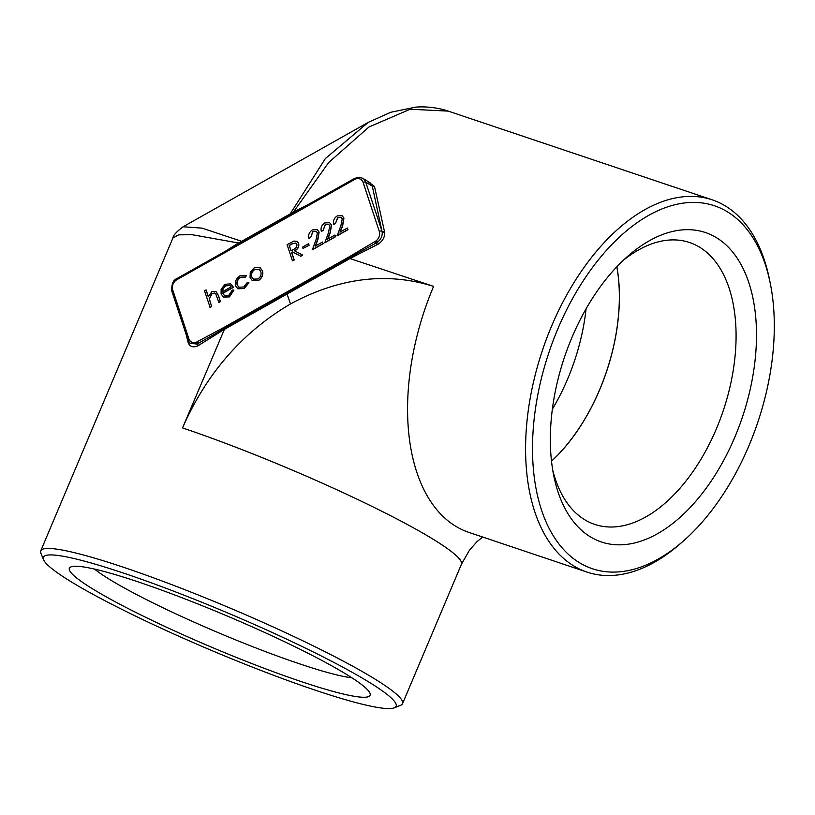 <?xml version="1.0" encoding="UTF-8"?>
<svg xmlns="http://www.w3.org/2000/svg" width="815" height="815" viewBox="0 0 815 815"><rect width="100%" height="100%" fill="white"/><g stroke="black" fill="none" stroke-linecap="round" stroke-linejoin="round"><path stroke-width="1.22" d="M341.179 217.442L337.838 217.605L335.434 223.626L333.722 224.39C332.897 220.885 334.069 218.063 337.237 215.914L342.066 215.72L343.94 218.074L342.687 225.714L340.252 232.03M342.147 215.771L343.94 218.074M343.767 217.962L342.514 225.602L339.967 232.183L347.343 228.027L348.036 229.687L337.186 235.81L340.914 225.582L342.219 218.878L341.088 217.381L337.838 217.605M328.761 224.441L325.419 224.604L323.015 230.625L321.314 231.389C320.478 227.884 321.65 225.062 324.828 222.913L329.647 222.719L331.522 225.072L330.269 232.713L327.834 239.029M329.729 222.77L331.522 225.072M331.348 224.971L330.095 232.601L327.559 239.182L334.934 235.026L335.627 236.696L324.778 242.809L328.496 232.591L329.81 225.877L328.669 224.39L325.419 224.604M316.342 231.44L313.011 231.603L310.607 237.623L308.895 238.388C308.07 234.883 309.242 232.061 312.41 229.912L317.229 229.718L319.113 232.071L317.86 239.712L315.425 246.028M317.32 229.769L319.113 232.071M318.94 231.969L317.677 239.6L315.14 246.181L322.516 242.024L323.209 243.695L312.359 249.808L316.077 239.59L317.392 232.876L316.261 231.389L313.011 231.603M309.14 245.203L302.986 248.463L302.548 247.128L308.518 243.756L309.14 245.203L302.986 248.463M302.66 255.064L300.867 256.287L292.646 251.998L291.729 252.518L294.215 260.036L292.442 260.831L287.104 244.663L293.971 241.057L297.057 241.332L298.514 243.328C299.095 246.67 297.74 249.156 294.439 250.786L302.66 255.064L300.684 256.185L292.473 251.896L291.556 252.405L294.042 259.934L292.442 260.831M297.149 241.383L298.687 243.43C299.278 246.772 297.913 249.258 294.612 250.898M246.191 275.358L245.661 277.08L240.7 277.375C237.746 279.28 236.595 281.827 237.277 285.036L238.978 287.288M248.779 282.601L244.143 288.418L237.736 288.724L235.606 285.902C234.7 281.664 236.207 278.292 240.109 275.786L246.446 275.531L245.488 276.968L240.527 277.273C237.562 279.168 236.421 281.725 237.104 284.924L238.887 287.237L243.746 286.982L247.312 282.479L248.952 282.713L244.317 288.53L237.827 288.775M230.828 283.977L233.477 287.328L222.862 293.319L224.553 295.631M233.762 290.018L229.3 296.792L223.422 297.047L221.089 294.001L221.13 289.172L225.062 284.272L230.655 283.875L233.304 287.226L222.678 293.206L224.461 295.58L228.709 295.458L232.255 290.059L233.936 290.13L229.473 296.904L223.514 297.098M293.492 212.847L291.729 213.836A1.966 0.652 60.6 0 0 291.689 213.856A1.966 0.652 60.6 0 0 291.678 214.966L239.814 244.205A1.966 0.652 -119.4 0 1 239.834 243.094L239.834 243.094A1.966 0.652 -119.4 0 1 239.865 243.074L238.163 244.052M239.814 244.205L176.977 279.637A7.855 6.367 -58.6 0 0 172.678 289.804L188.866 338.816A7.855 6.367 -58.6 0 0 196.171 342.3L224.125 327.345L348.728 257.092L376.235 240.782A7.855 6.367 -58.6 0 0 379.311 231.44L363.123 182.428A7.855 6.367 -58.6 0 0 354.515 179.534L291.678 214.966M214.956 293.125L212.206 293.41L209.353 298.82L211.655 306.583L210.138 307.438L204.494 290.751L206.185 290.008L208.314 296.446M216.006 291.587L218.41 295.478L220.437 301.632L218.919 302.487L215.792 294.011L214.875 293.074L212.206 293.41M260.179 267.778L262.359 270.733C263.296 274.757 261.941 277.997 258.284 280.452L252.304 280.635L250.062 277.671L250.266 272.444L254.127 267.88L259.313 267.33M259.486 267.442L262.542 270.845C263.469 274.859 262.114 278.098 258.457 280.564L252.395 280.686M367.494 181.185L374.503 186.503L384.649 232.326C384.924 236.931 382.877 240.812 378.496 243.97L349.992 258.538L433.6 286.381C386.982 271.762 339.274 277.609 290.497 303.934C242.34 332.286 206.348 373.616 182.529 427.936L224.4 329.352L197.638 345.947C193.226 347.73 190.119 346.752 188.306 343.023L185.983 333.977M43.541 559.701L40.923 553.354A196.374 20.935 22.9 0 1 40.75 550.848A196.374 20.935 22.9 0 1 123.646 567.322A196.374 20.935 22.9 0 1 311.931 645.205A196.374 20.935 22.9 0 1 402.539 703.671A196.374 20.935 22.9 0 1 400.623 705.301L394.246 707.838A191.464 20.406 -157.1 0 0 315.863 653.243A191.464 20.406 -157.1 0 0 124.196 573.322A191.464 20.406 -157.1 0 0 43.541 559.701A191.464 20.406 -157.1 0 0 211.798 650.553A191.464 20.406 -157.1 0 0 394.246 707.838M225.653 251.091L238.438 242.972L191.943 234.679L178.699 234.852L172.892 238.021L40.75 550.848M188.601 341.251L189.844 343.105L196.822 344.093L198.34 343.309L349.604 257.683A1.966 0.652 60.4 0 1 349.992 258.538L224.105 329.525M683.428 540.966L680.393 543.625A196.374 112.949 -71.4 0 1 587.045 572.11A196.374 112.949 -71.4 0 1 542.545 349.992A196.374 112.949 -71.4 0 1 712.167 199.828A196.374 112.949 -71.4 0 1 769.37 278.903L770.175 282.866A191.464 110.117 108.6 0 0 622.507 234.302A191.464 110.117 108.6 0 0 536.413 490.487A191.464 110.117 108.6 0 0 683.428 540.966A191.464 110.117 108.6 0 0 748.954 445.683A191.464 110.117 108.6 0 0 770.175 282.866M368.237 122.372L183.08 226.774L201.998 228.118L241.637 241.301L290.181 213.927L325.358 158.558L368.237 122.372L390.711 112.276L415.497 107.162C429.373 105.93 443.115 109.179 448.179 111.105L410.139 109.241L368.92 127.028L328.69 162.511L293.461 211.951L308.101 204.606M734.865 437.064A163.224 93.878 108.6 0 0 739.562 261.972A163.224 93.878 108.6 0 0 627.825 256.195A163.224 93.878 108.6 0 0 553.864 476.245A163.224 93.878 108.6 0 0 633.072 543.31A163.224 93.878 108.6 0 0 734.865 437.064M301.204 681.574A163.224 17.4 -157.1 0 0 369.969 693.188A163.224 17.4 -157.1 0 0 226.519 615.722A163.224 17.4 -157.1 0 0 70.976 566.883A163.224 17.4 -157.1 0 0 137.806 613.43A163.224 17.4 -157.1 0 0 301.204 681.574M349.604 257.683L377.416 242.269C380.941 239.478 382.52 236.085 382.164 232.112L372.292 186.136L370.071 182.764L362.777 178.291A9.821 7.967 121.4 0 1 365.721 182.122L382.001 231.195A1.966 1.151 165.4 0 0 384.436 231.216M290.079 214.763A1.966 0.652 60.7 0 0 290.181 213.927L293.461 211.951L293.583 212.786M238.337 243.93A1.966 0.846 59.9 0 0 238.438 242.972L241.637 241.301A1.966 0.652 60.5 0 1 241.546 242.126M286.422 292.178L290.497 303.934M354.515 179.534A1.966 0.652 60.6 0 1 354.525 178.424L289.172 215.272A1.966 0.652 -119.4 0 1 289.203 215.252L239.865 243.074M291.729 213.836L289.203 215.252A1.966 0.652 60.6 0 0 289.325 214.406M378.496 243.97L376.235 240.782M196.171 342.3A1.966 0.825 71.3 0 0 196.822 344.093A1.966 0.917 65.1 0 1 197.638 345.947M384.649 232.326A1.966 1.09 -7.1 0 1 382.164 232.112A9.821 7.967 121.4 0 0 381.909 231.134A1.966 0.947 161.7 0 0 379.311 231.44M363.123 182.428A1.966 0.947 161.7 0 1 365.721 182.122L372.292 186.136A1.966 1.375 170.7 0 0 374.503 186.503M188.306 343.023A1.966 1.243 157.9 0 0 188.937 341.994M187.97 341.984A1.966 1.151 165.4 0 0 188.55 341.353M94.571 569.104A148.707 15.852 -157.1 0 0 299.574 663.838A148.707 15.852 -157.1 0 0 351.927 677.815M552.743 470.163A148.707 85.534 108.6 0 0 594.777 524.422A148.707 85.534 108.6 0 0 716.365 428.853A148.707 85.534 108.6 0 0 689.531 242.503A148.707 85.534 108.6 0 0 623.251 260.362M551.511 461.229A148.707 85.534 108.6 0 0 599.718 389.641A148.707 85.534 108.6 0 0 616.884 266.739M551.5 461.147A148.605 85.473 108.6 0 0 599.667 389.611A148.605 85.473 108.6 0 0 616.823 266.8M212.032 293.298L209.18 298.708L211.655 306.583M211.482 306.481L209.964 307.337M206.012 289.896L208.243 296.66L211.859 291.709L215.914 291.536L218.237 295.366L220.437 301.632M220.264 301.519L218.746 302.375M222.393 291.801L231.195 286.839L229.891 285.495L225.572 285.729L222.953 288.541L222.393 291.801M229.973 285.545L225.745 285.841L223.137 288.653L222.566 291.902M254.626 269.388C251.896 271.314 250.888 273.789 251.621 276.825L253.414 279.158L257.805 278.995C260.545 277.12 261.564 274.665 260.831 271.639L259.109 269.347L254.8 269.49C252.069 271.415 251.071 273.901 251.804 276.937L253.496 279.209M259.201 269.398L254.8 269.49M289.223 245.346L291.037 250.837L293.797 249.319C296.14 248.28 297.159 246.599 296.854 244.266L295.886 243.002L292.035 243.756L289.223 245.346L291.159 250.775M295.967 243.053L292.208 243.868L289.396 245.447M308.518 243.756L308.966 245.101M312.828 231.501L310.607 237.623M322.516 242.024L323.209 243.695M323.035 243.583L312.186 249.706M310.423 237.522L308.895 238.388M325.246 224.502L323.015 230.625M334.934 235.026L335.627 236.696M335.444 236.584L324.594 242.697M322.842 230.523L321.314 231.389M337.665 217.503L335.434 223.626M347.343 228.027L348.036 229.687M347.862 229.586L337.013 235.698M335.26 223.524L333.722 224.39M433.6 286.381A196.374 112.949 108.6 0 0 469.043 532.45L587.045 572.11M182.529 427.936A196.374 20.935 22.9 0 1 370.815 505.809A196.374 20.935 22.9 0 1 461.422 564.275L469.44 550.217L477.009 541.639L482.684 537.034M289.162 216.383A1.966 0.652 -119.4 0 1 289.172 215.272L242.35 241.668A1.966 0.652 -119.4 0 1 242.371 241.658L176.998 278.516C173.198 279.881 171.466 284.048 171.792 291.026L187.98 340.028A1.966 0.947 161.7 0 1 188.866 338.816M242.33 242.778A1.966 0.652 -119.4 0 1 242.35 241.668M176.977 279.637A1.966 0.652 -119.4 0 1 176.998 278.516M172.678 289.804A1.966 0.947 161.7 0 0 171.792 291.026M376.652 244.999A1.966 0.571 65.1 0 0 375.868 243.216A1.966 0.642 -119.8 0 1 375.002 241.627M349.492 258.824A1.966 0.652 60.5 0 0 349.115 257.958A1.966 0.652 -119.4 0 1 348.728 257.092M197.495 341.709A1.966 0.662 61 0 0 198.34 343.309A1.966 0.723 55.9 0 1 199.349 344.959M224.899 329.077A1.966 0.652 60.6 0 0 224.512 328.211A1.966 0.652 -119.5 0 1 224.125 327.345M291.79 213.795A1.966 0.54 60.8 0 0 291.77 212.97M224.4 329.352A1.966 0.652 60.7 0 0 224.013 328.486M242.401 241.648A1.966 0.652 60.6 0 0 242.493 240.812M239.956 243.023A1.966 0.754 60.4 0 0 240.058 242.126M552.366 409.15A148.605 85.473 108.6 0 0 567.688 378.863A148.605 85.473 108.6 0 0 586.097 308.763M402.539 703.671L461.422 564.275M448.158 111.095L712.167 199.828M183.08 226.774C176.488 231.766 173.096 235.515 172.892 238.021M354.525 178.424L359.058 177.232L362.777 178.291M189.844 343.105L187.98 340.028"/></g></svg>
